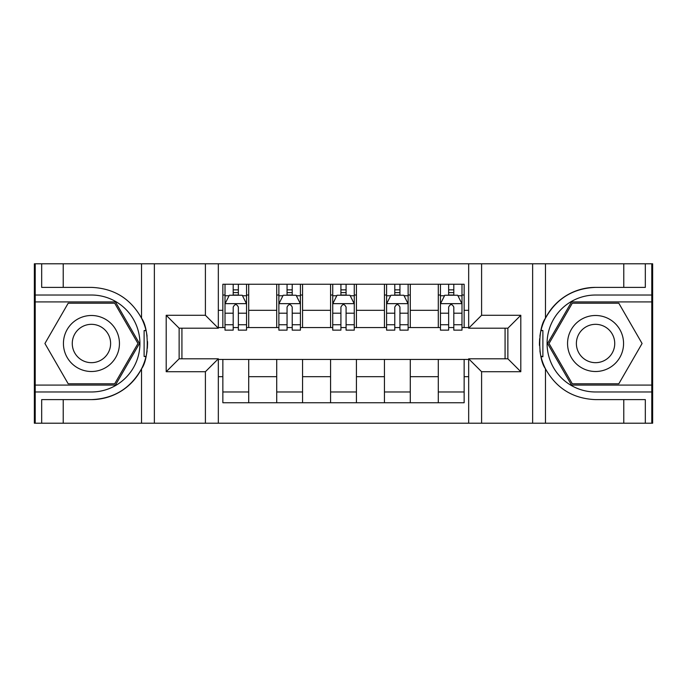 <?xml version="1.0" encoding="UTF-8"?>
<svg xmlns="http://www.w3.org/2000/svg" width="687" height="687" viewBox="0 0 687 687"><rect width="100%" height="100%" fill="white"/><g stroke="black" fill="none" stroke-linecap="round" stroke-linejoin="round"><path stroke-width="1.03" d="M651.791 385.081L651.791 423.209L652.65 423.209L652.65 263.791L651.791 263.791L651.791 301.919L571.55 301.919L547.548 343.5L571.55 385.081L651.791 385.081L651.791 301.919M218.329 423.209L468.671 423.209L468.671 358.794L507.873 358.794L507.873 328.206L468.671 328.206L468.671 263.791L218.329 263.791L218.329 328.206L179.127 328.206L179.127 358.794L218.329 358.794L218.329 423.209L63.221 423.209L63.221 399.619L91.44 399.619A56.119 56.119 0 0 0 145.97 356.776L144.115 356.441L146.048 356.441A56.119 56.119 0 0 0 147.087 350.799M35.209 301.919L35.209 263.791L34.35 263.791L34.35 423.209L35.209 423.209L35.209 385.081L115.45 385.081L139.452 343.5L115.45 301.919L35.209 301.919L35.209 385.081M218.329 359.438L222.854 359.438L222.854 402.745L464.146 402.745L464.146 359.438L468.671 359.438M222.854 376.674L218.329 376.674M218.329 310.326L222.854 310.326L222.854 327.562L218.329 327.562M468.671 327.562L464.146 327.562L464.146 284.255L222.854 284.255L222.854 310.326M464.146 310.326L468.671 310.326M468.671 376.674L464.146 376.674M181.926 328.206L181.926 358.794M438.289 284.255L438.289 327.562L440.444 327.562M448.637 327.562L453.806 327.562M461.99 327.562L464.146 327.562M438.289 327.562L408.13 327.562M384.437 284.255L384.437 327.562L386.583 327.562M394.776 327.562L399.946 327.562M384.437 327.562L354.269 327.562M330.576 284.255L330.576 327.562L332.731 327.562M340.915 327.562L346.085 327.562M330.576 327.562L300.417 327.562M276.715 284.255L276.715 327.562L278.87 327.562M287.054 327.562L292.224 327.562M276.715 327.562L246.556 327.562M222.854 327.562L225.01 327.562M233.194 327.562L238.363 327.562M505.074 358.794L505.074 328.206M222.854 359.438L248.711 359.438L248.711 402.745M464.146 359.438L248.711 359.438M248.711 284.255L248.711 327.562M222.854 295.024L225.01 295.024M233.194 295.024L238.363 295.024M246.556 295.024L248.711 295.024M222.854 391.976L248.711 391.976M276.715 359.438L276.715 402.745M302.563 284.255L302.563 327.562M276.715 295.024L278.87 295.024M287.054 295.024L292.224 295.024M300.417 295.024L302.563 295.024M302.563 359.438L302.563 402.745M276.715 391.976L302.563 391.976M330.576 359.438L330.576 402.745M356.424 359.438L356.424 402.745M330.576 391.976L356.424 391.976M356.424 284.255L356.424 327.562M330.576 295.024L332.731 295.024M340.915 295.024L346.085 295.024M354.269 295.024L356.424 295.024M384.437 359.438L384.437 402.745M410.285 359.438L410.285 402.745M384.437 391.976L410.285 391.976M410.285 284.255L410.285 327.562M384.437 295.024L386.583 295.024M394.776 295.024L399.946 295.024M408.13 295.024L410.285 295.024M438.289 359.438L438.289 402.745M438.289 391.976L464.146 391.976M438.289 295.024L440.444 295.024M448.637 295.024L453.806 295.024M461.99 295.024L464.146 295.024M238.363 289.854L233.194 289.854M246.556 324.745L238.363 324.745L238.363 330.146L246.556 330.146L246.556 303.86L242.245 295.238L229.321 295.238L225.01 303.86L225.01 330.146L233.194 330.146L233.194 324.745L225.01 324.745M225.01 303.86L225.01 284.255M246.556 303.86L246.556 284.255M233.194 295.238L233.194 284.255M238.363 284.255L238.363 295.238M238.363 324.745L238.363 307.089C236.646 303.774 234.92 303.774 233.194 307.089L233.194 324.745M147.087 336.209A56.119 56.119 0 0 0 146.056 330.593L144.115 330.593L144.115 356.441M144.115 330.593L145.979 330.258A56.119 56.119 0 0 0 141.531 318.193C130.582 298.579 113.887 288.308 91.44 287.381L63.221 287.381L63.221 263.791L35.209 263.791M91.44 399.619C113.887 398.692 130.582 388.421 141.531 368.807C149.148 358.769 149.148 328.249 141.531 318.193L141.531 263.791L63.221 263.791M205.404 423.209L205.404 371.719L166.194 371.719L166.194 315.281L205.404 315.281L205.404 263.791L154.36 263.791L154.36 423.209M35.209 391.976L91.44 391.976A48.476 48.476 0 0 0 139.916 343.5A48.476 48.476 0 0 0 91.44 295.024L35.209 295.024M63.221 423.209L35.209 423.209M141.531 263.791L154.36 263.791M205.404 263.791L218.329 263.791M63.221 399.619L41.675 399.619L41.675 423.209M63.221 287.381L41.675 287.381L41.675 263.791M205.404 371.719L218.329 358.794M166.194 371.719L179.127 358.794M166.194 315.281L179.127 328.206M205.404 315.281L218.329 328.206M147.353 348.318L147.559 343.689M147.559 343.328L147.525 341.525M146.975 335.402L146.675 333.573M468.671 263.791L623.779 263.791L623.779 287.381L595.56 287.381C573.113 288.308 556.418 298.579 545.469 318.193C537.852 328.231 537.852 358.751 545.469 368.807A56.119 56.119 0 0 1 541.021 356.742L542.885 356.742L542.885 330.559L540.952 330.559A56.119 56.119 0 0 0 539.913 336.201M539.913 350.791A56.119 56.119 0 0 0 540.944 356.407L542.885 356.407M595.56 287.381A56.119 56.119 0 0 0 541.03 330.224L542.885 330.559M623.779 423.209L545.469 423.209L545.469 368.807C556.418 388.421 573.113 398.692 595.56 399.619L623.779 399.619L623.779 423.209L651.791 423.209M481.596 263.791L481.596 315.281L520.806 315.281L520.806 371.719L481.596 371.719L481.596 423.209L532.64 423.209L532.64 263.791M651.791 295.024L595.56 295.024A48.476 48.476 0 0 0 547.084 343.5A48.476 48.476 0 0 0 595.56 391.976L651.791 391.976M623.779 263.791L651.791 263.791M545.469 423.209L532.64 423.209M481.596 423.209L468.671 423.209M623.779 287.381L645.325 287.381L645.325 263.791M623.779 399.619L645.325 399.619L645.325 423.209M481.596 315.281L468.671 328.206M520.806 315.281L507.873 328.206M520.806 371.719L507.873 358.794M481.596 371.719L468.671 358.794M539.647 338.682L539.441 343.311M539.441 343.672L539.475 345.475M540.025 351.598L540.326 353.427M292.224 289.854L287.054 289.854M300.417 324.745L292.224 324.745L292.224 330.146L300.417 330.146L300.417 303.86L296.106 295.238L283.181 295.238L278.87 303.86L278.87 330.146L287.054 330.146L287.054 324.745L278.87 324.745M278.87 303.86L278.87 284.255M300.417 303.86L300.417 284.255M287.054 295.238L287.054 284.255M292.224 284.255L292.224 295.238M292.224 324.745L292.224 307.089C290.507 303.774 288.78 303.774 287.054 307.089L287.054 324.745M346.085 289.854L340.915 289.854M354.269 324.745L346.085 324.745L346.085 330.146L354.269 330.146L354.269 303.86L349.966 295.238L337.034 295.238L332.731 303.86L332.731 330.146L340.915 330.146L340.915 324.745L332.731 324.745M332.731 303.86L332.731 284.255M354.269 303.86L354.269 284.255M340.915 295.238L340.915 284.255M346.085 284.255L346.085 295.238M346.085 324.745L346.085 307.089C344.367 303.774 342.641 303.774 340.915 307.089L340.915 324.745M399.946 289.854L394.776 289.854M408.13 324.745L399.946 324.745L399.946 330.146L408.13 330.146L408.13 303.86L403.819 295.238L390.894 295.238L386.583 303.86L386.583 330.146L394.776 330.146L394.776 324.745L386.583 324.745M386.583 303.86L386.583 284.255M408.13 303.86L408.13 284.255M394.776 295.238L394.776 284.255M399.946 284.255L399.946 295.238M399.946 324.745L399.946 307.089C398.22 303.774 396.502 303.774 394.776 307.089L394.776 324.745M453.806 289.854L448.637 289.854M461.99 324.745L453.806 324.745L453.806 330.146L461.99 330.146L461.99 303.86L457.679 295.238L444.755 295.238L440.444 303.86L440.444 330.146L448.637 330.146L448.637 324.745L440.444 324.745M440.444 303.86L440.444 284.255M461.99 303.86L461.99 284.255M448.637 295.238L448.637 284.255M453.806 284.255L453.806 295.238M453.806 324.745L453.806 307.089C452.08 303.774 450.354 303.774 448.637 307.089L448.637 324.745M77.433 319.249A28.004 28.004 0 0 0 67.189 357.506A28.004 28.004 0 0 0 105.446 367.751A28.004 28.004 0 0 0 115.691 329.494A28.004 28.004 0 0 0 77.433 319.249M81.856 326.892A19.176 19.176 0 0 0 74.831 353.084A19.176 19.176 0 0 0 101.023 360.108A19.176 19.176 0 0 0 108.048 333.916A19.176 19.176 0 0 0 81.856 326.892M137.958 343.5L114.703 383.784L68.185 383.784L44.921 343.5L68.185 303.216L114.703 303.216L137.958 343.5M581.554 367.751A28.004 28.004 0 0 0 619.811 357.506A28.004 28.004 0 0 0 609.567 319.249A28.004 28.004 0 0 0 571.309 329.494A28.004 28.004 0 0 0 581.554 367.751M585.977 360.108A19.176 19.176 0 0 0 612.169 353.084A19.176 19.176 0 0 0 605.144 326.892A19.176 19.176 0 0 0 578.952 333.916A19.176 19.176 0 0 0 585.977 360.108M572.297 303.216L618.815 303.216L642.079 343.5L618.815 383.784L572.297 383.784L549.042 343.5L572.297 303.216M276.715 376.674L248.711 376.674M276.715 310.326L248.711 310.326M330.576 310.326L302.563 310.326M330.576 376.674L302.563 376.674M384.437 310.326L356.424 310.326M384.437 376.674L356.424 376.674M438.289 310.326L410.285 310.326M438.289 376.674L410.285 376.674M246.444 303.645L225.121 303.645M225.01 295.762L229.063 295.762M242.502 295.762L246.556 295.762M233.194 313.195L225.01 313.195M246.556 313.195L238.363 313.195M238.363 292.602L233.194 292.602M141.531 423.209L141.531 368.807M545.469 263.791L545.469 318.193M300.305 303.645L278.974 303.645M278.87 295.762L282.924 295.762M296.363 295.762L300.417 295.762M287.054 313.195L278.87 313.195M300.417 313.195L292.224 313.195M292.224 292.602L287.054 292.602M354.166 303.645L332.834 303.645M332.731 295.762L336.776 295.762M350.224 295.762L354.269 295.762M340.915 313.195L332.731 313.195M354.269 313.195L346.085 313.195M346.085 292.602L340.915 292.602M408.026 303.645L386.695 303.645M386.583 295.762L390.637 295.762M404.076 295.762L408.13 295.762M394.776 313.195L386.583 313.195M408.13 313.195L399.946 313.195M399.946 292.602L394.776 292.602M461.879 303.645L440.556 303.645M440.444 295.762L444.498 295.762M457.937 295.762L461.99 295.762M448.637 313.195L440.444 313.195M461.99 313.195L453.806 313.195M453.806 292.602L448.637 292.602"/></g></svg>
